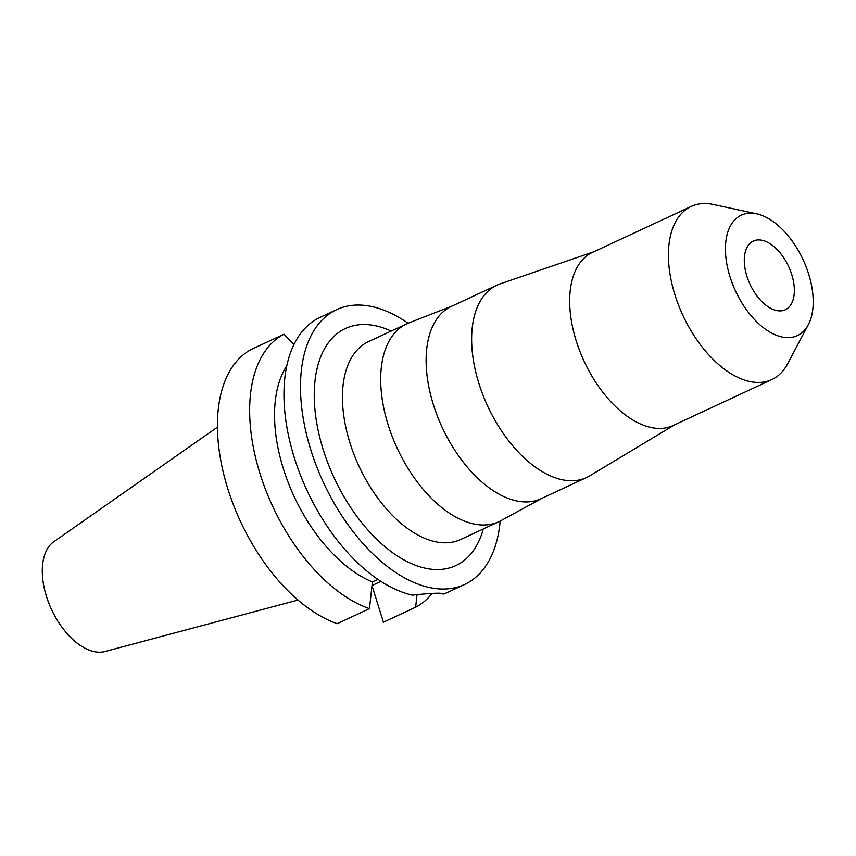 <?xml version="1.0" encoding="UTF-8"?>
<svg xmlns="http://www.w3.org/2000/svg" width="856" height="856" viewBox="0 0 856 856"><rect width="100%" height="100%" fill="white"/><g stroke="black" fill="none" stroke-linecap="round" stroke-linejoin="round"><path stroke-width="1.28" d="M791.779 274.701A37.899 21.25 65 0 0 753.323 241.05A37.899 21.25 65 0 0 746.86 276.103A37.899 21.25 65 0 0 785.316 309.754A37.899 21.25 65 0 0 791.779 274.701M729.954 276.627A66.415 37.236 -115 0 1 756.715 213.84A66.415 37.236 -115 0 1 808.695 274.177A66.415 37.236 -115 0 1 808.321 324.681A66.415 37.236 -115 0 1 768.913 331.518A66.415 37.236 -115 0 1 729.954 276.627M808.321 324.681L787.584 363.854A95.498 53.543 -115 0 1 771.823 379.572A95.498 53.543 -115 0 1 674.913 294.764A95.498 53.543 -115 0 1 691.209 206.435A95.498 53.543 -115 0 1 713.39 204.488L756.715 213.84M691.209 206.435L592.47 252.402A95.498 53.543 65 0 0 576.174 340.742A95.498 53.543 65 0 0 673.083 425.55L771.823 379.572M674.517 424.876L589.645 475.893A106.101 59.481 -115 0 1 586.531 477.552A106.101 59.481 -115 0 1 478.857 383.317A106.101 59.481 -115 0 1 496.962 285.166A106.101 59.481 -115 0 1 500.236 283.85L593.914 251.739M496.962 285.166L451.444 306.362A106.101 59.481 65 0 0 433.339 404.503A106.101 59.481 65 0 0 541.013 498.738L586.531 477.552M541.976 498.299L500.814 520.726A109.14 61.183 -115 0 1 498.866 521.711A109.14 61.183 -115 0 1 388.121 424.779A109.14 61.183 -115 0 1 406.739 323.825A109.14 61.183 -115 0 1 408.74 322.969L452.407 305.913M406.739 323.825L368.497 341.63A109.14 61.183 65 0 0 349.869 442.584A109.14 61.183 65 0 0 460.624 539.515L498.866 521.711M391.181 331.069A130.754 73.306 65 0 0 323.151 449.464A130.754 73.306 65 0 0 407.681 561.868A130.754 73.306 65 0 0 483.308 528.944M500.182 521.058A151.576 84.979 -115 0 1 464.626 584.466A151.576 84.979 -115 0 1 310.803 449.849A151.576 84.979 -115 0 1 336.675 309.637A151.576 84.979 -115 0 1 408.077 323.236M336.675 309.637L320.144 317.33A151.576 84.979 65 0 0 294.271 457.543A151.576 84.979 65 0 0 412.314 595.123C433.19 592.941 443.44 592.62 443.066 594.16L443.237 593.754M442.755 593.465L443.066 594.16A151.576 84.979 65 0 0 448.095 592.159L464.626 584.466M377.945 579.416L372.414 581.898L369.46 608.659L337.232 623.66A151.576 84.979 65 0 1 227.739 488.519A151.576 84.979 65 0 1 251.75 349.216L283.989 334.215L293.929 344.626M372.007 585.611L383.413 622.226L415.642 607.225L417.054 594.567M380.909 581.385L372.018 585.515M286.835 365.758A128.839 72.236 65 0 0 283.304 468.51A128.839 72.236 65 0 0 372.414 581.898M369.46 608.659A151.576 84.979 -115 0 1 259.967 473.518A151.576 84.979 -115 0 1 283.989 334.215M432.152 593.422A151.576 84.979 -115 0 1 415.642 607.225M217.445 427.144L53.875 541.688A60.872 34.122 65 0 0 46.417 596.3A60.872 34.122 65 0 0 105.01 651.512L297.963 600.067"/></g></svg>
